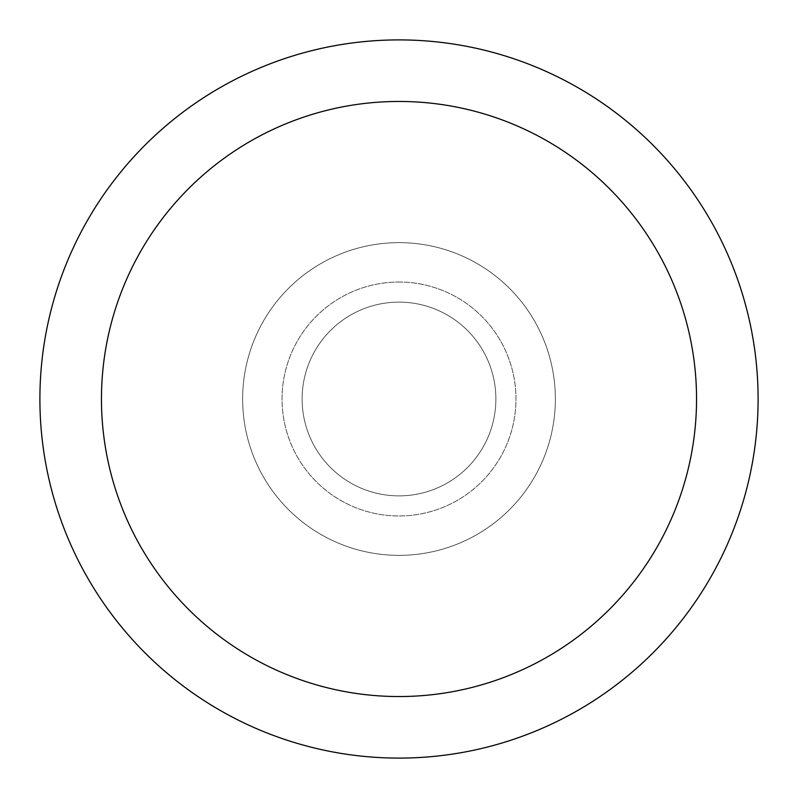 <?xml version="1.0" encoding="UTF-8"?>
<svg xmlns="http://www.w3.org/2000/svg" width="798" height="798" viewBox="0 0 798 798"><rect width="100%" height="100%" fill="white"/><g stroke="black" fill="none" stroke-linecap="round" stroke-linejoin="round"><path stroke-width="0.6" stroke-dasharray="3.99 2.99" d="M399 302.123A96.877 96.877 0 0 1 495.877 399A96.877 96.877 0 0 1 399 495.877A96.877 96.877 0 0 1 302.123 399A96.877 96.877 0 0 1 399 302.123A96.877 96.877 0 0 1 495.877 399A96.877 96.877 0 0 1 399 495.877A96.877 96.877 0 0 1 302.123 399A96.877 96.877 0 0 1 399 302.123A96.877 96.877 0 0 1 495.877 399A96.877 96.877 0 0 1 399 495.877A96.877 96.877 0 0 1 302.123 399A96.877 96.877 0 0 1 399 302.123A96.877 96.877 0 0 1 495.877 399A96.877 96.877 0 0 1 399 495.877A96.877 96.877 0 0 1 302.123 399A96.877 96.877 0 0 1 399 302.123M399 282.033A116.967 116.967 0 0 1 515.967 399A116.967 116.967 0 0 1 399 515.967A116.967 116.967 0 0 1 282.033 399A116.967 116.967 0 0 1 399 282.033A116.967 116.967 0 0 1 515.967 399A116.967 116.967 0 0 1 399 515.967A116.967 116.967 0 0 1 282.033 399A116.967 116.967 0 0 1 399 282.033M399 242.642A156.358 156.358 0 0 1 555.358 399A156.358 156.358 0 0 1 399 555.358A156.358 156.358 0 0 1 242.642 399A156.358 156.358 0 0 1 399 242.642A156.358 156.358 0 0 1 555.358 399A156.358 156.358 0 0 1 399 555.358A156.358 156.358 0 0 1 242.642 399A156.358 156.358 0 0 1 399 242.642A156.358 156.358 0 0 1 555.358 399A156.358 156.358 0 0 1 399 555.358A156.358 156.358 0 0 1 242.642 399A156.358 156.358 0 0 1 399 242.642A156.358 156.358 0 0 1 555.358 399A156.358 156.358 0 0 1 399 555.358A156.358 156.358 0 0 1 242.642 399A156.358 156.358 0 0 1 399 242.642M399 39.9A359.1 359.1 0 0 1 758.1 399A359.1 359.1 0 0 1 399 758.1A359.1 359.1 0 0 1 39.9 399A359.1 359.1 0 0 1 399 39.9"/><path stroke-width="1.2" d="M399 39.9A359.1 359.1 0 0 1 758.1 399A359.1 359.1 0 0 1 399 758.1A359.1 359.1 0 0 1 39.9 399A359.1 359.1 0 0 1 399 39.9M399 101.456A297.544 297.544 0 0 1 696.544 399A297.544 297.544 0 0 1 399 696.544A297.544 297.544 0 0 1 101.456 399A297.544 297.544 0 0 1 399 101.456"/></g></svg>
